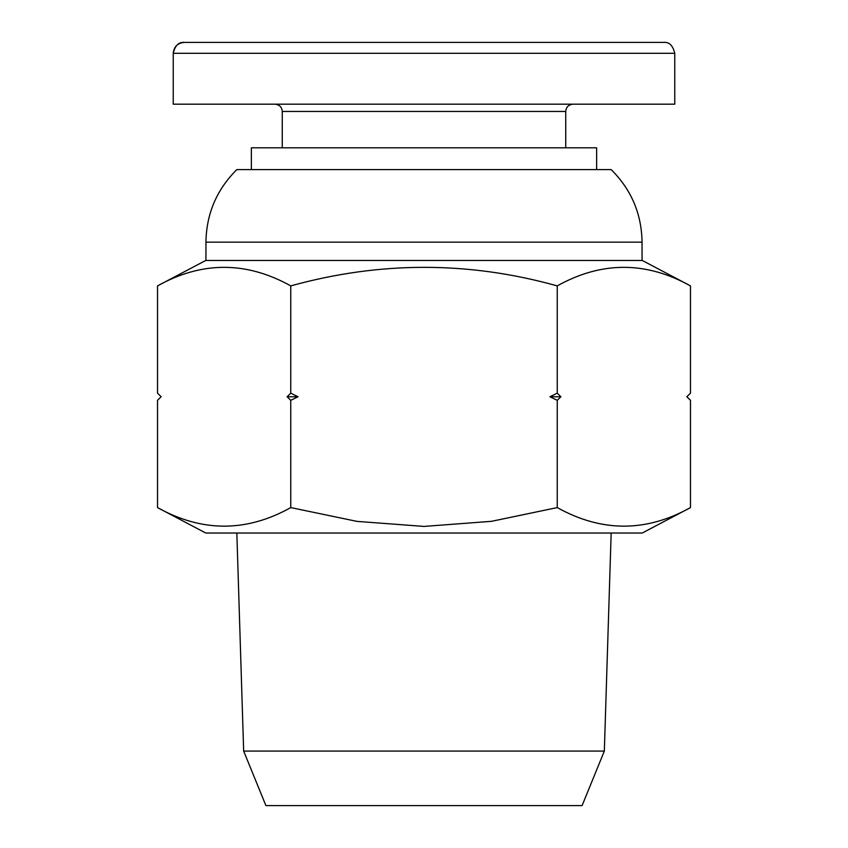 <?xml version="1.0" encoding="UTF-8"?>
<svg xmlns="http://www.w3.org/2000/svg" width="848" height="848" viewBox="0 0 848 848"><rect width="100%" height="100%" fill="white"/><g stroke="black" fill="none" stroke-linecap="round" stroke-linejoin="round"><path stroke-width="1.27" d="M596.632 169.6L596.632 147.796L251.368 147.796L251.368 169.6M184.133 42.4L663.867 42.4L184.133 42.4C177.561 43.089 173.925 46.725 173.225 53.307C175.08 45.58 178.716 41.944 184.133 42.4M424 42.4L563.92 42.4M173.236 104.187L674.764 104.187L674.764 53.307L173.236 53.307L173.236 104.187M157.527 507.592L205.757 533.032L642.243 533.032L690.473 507.592C646.144 532.343 601.73 532.343 557.242 507.592L491.511 521.319L424 526.417L356.944 521.382L290.758 507.592C246.429 532.343 202.015 532.343 157.527 507.592L157.527 400.32L160.102 397.776M157.527 285.893L205.757 260.453L642.243 260.453L690.473 285.893C645.985 261.152 601.571 261.152 557.242 285.893C468.753 261.163 379.925 261.163 290.758 285.893C246.27 261.152 201.856 261.152 157.527 285.893L157.527 393.165L161.173 396.747L157.527 393.165M604.338 751.084L243.662 751.084L265.912 805.6L582.088 805.6L604.338 751.084L611.164 533.032M424 169.6L611.164 169.6C631.315 189.602 641.607 213.791 642.053 242.168L205.947 242.168C206.393 213.791 216.685 189.602 236.836 169.6L424 169.6M690.473 507.592L690.473 400.32L686.827 396.747L687.898 395.709M690.473 393.165L686.827 396.747L690.473 393.165L690.473 285.893M557.242 507.592L557.242 400.32L560.888 396.747L557.242 393.165L557.242 285.893M290.758 507.592L290.758 400.32L298.061 396.747L290.758 393.165L287.112 396.747L290.758 400.32M290.758 393.165L290.758 285.893M557.242 393.165L549.939 396.747L557.242 400.32M287.112 396.747L298.061 396.747M549.939 396.747L560.888 396.747M565.733 147.796L565.733 111.448L282.267 111.448L282.267 147.796M565.733 111.448C566.125 107.081 568.552 104.654 573.004 104.187M282.267 111.448C281.875 107.081 279.448 104.654 274.996 104.187M674.764 53.307C672.909 45.58 669.273 41.944 663.857 42.4M243.662 751.084L236.836 533.032M642.053 260.453L642.053 242.168M205.947 260.453L205.947 242.168M161.099 396.747L157.527 400.32M686.901 396.747L690.473 400.32"/></g></svg>

